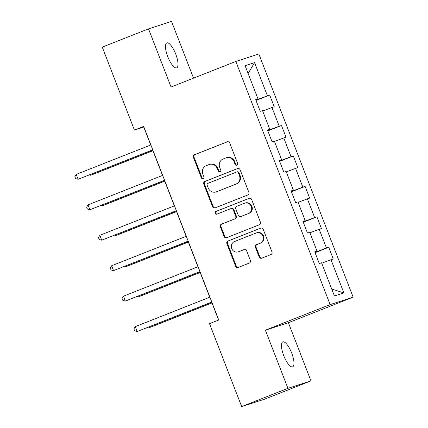 <?xml version="1.0" encoding="UTF-8"?>
<svg xmlns="http://www.w3.org/2000/svg" width="428" height="428" viewBox="0 0 428 428"><rect width="100%" height="100%" fill="white"/><g stroke="black" fill="none" stroke-linecap="round" stroke-linejoin="round"><path stroke-width="0.64" d="M236.877 165.229A1.439 1.364 -108 0 0 237.626 163.384L229.734 143.032A2.054 1.953 -108 0 0 227.172 141.834L194.483 154.743A2.054 1.953 -108 0 0 193.413 157.376L201.304 177.727A1.439 1.364 -108 0 0 203.097 178.567A1.439 1.364 -108 0 0 203.851 176.721L202.829 174.089A6.575 6.249 -108 0 1 206.259 165.663L208.987 164.587A6.575 6.249 -108 0 1 209.335 164.464A6.575 6.249 -108 0 1 217.173 168.423L218.194 171.056A1.439 1.364 -108 0 0 219.987 171.896A1.439 1.364 -108 0 0 220.741 170.055L219.719 167.418A6.575 6.249 -108 0 1 223.149 158.997L225.877 157.921A6.575 6.249 -108 0 1 226.225 157.793A6.575 6.249 -108 0 1 234.062 161.752L235.084 164.389A1.439 1.364 -108 0 0 236.877 165.229M291.693 353.063A13.396 4.178 68.5 0 0 282.79 341.892A13.396 4.178 68.5 0 0 283.732 355.647A13.396 4.178 68.5 0 0 292.634 366.817A13.396 4.178 68.5 0 0 291.693 353.063M175.726 54.089A13.396 4.178 68.5 0 0 166.824 42.918A13.396 4.178 68.5 0 0 167.765 56.673A13.396 4.178 68.5 0 0 176.668 67.843A13.396 4.178 68.5 0 0 175.726 54.089M259.17 256.987A2.054 1.953 -108 0 0 261.727 258.186L270.897 254.564A2.054 1.953 -108 0 0 271.973 251.931L263.204 229.328A2.054 1.953 -108 0 0 260.647 228.129L227.958 241.039A2.054 1.953 -108 0 0 226.883 243.671L235.651 266.275A2.054 1.953 -108 0 0 238.209 267.473L249.289 263.097A2.054 1.953 -108 0 0 250.364 260.465L246.608 250.792A2.054 1.953 -108 0 0 244.051 249.594L238.556 251.76A5.494 5.222 -108 0 1 238.268 251.867A5.494 5.222 -108 0 1 231.655 248.406A5.494 5.222 -108 0 1 234.581 241.515L256.105 233.014A5.494 5.222 -108 0 1 256.393 232.912A5.494 5.222 -108 0 1 263.006 236.374A5.494 5.222 -108 0 1 260.08 243.264L256.49 244.682A2.054 1.953 -108 0 0 255.42 247.314L259.17 256.987L259.791 256.784A2.054 1.953 -108 0 0 261.973 258.089M265.381 330.181L287.937 388.335L241.681 406.6L264.697 399.137L310.953 380.872L288.392 322.717L353.148 297.144L330.132 304.608L265.381 330.181L288.392 322.717M193.531 78.147L171.521 21.4L148.505 28.863L171.066 87.018L235.817 61.45L330.132 304.608M148.505 28.863L102.255 47.128L134.424 130.069L143.755 127.041L150.715 144.996M241.681 406.6L209.511 323.659L218.762 320.005L143.674 126.415L134.424 130.069M247.791 194.991A2.054 1.953 -108 0 0 248.866 192.359L240.097 169.756A2.054 1.953 -108 0 0 237.54 168.557L204.851 181.461A2.054 1.953 -108 0 0 203.776 184.099L212.545 206.697A2.054 1.953 -108 0 0 215.102 207.896L247.791 194.991M251.653 199.539L260.417 222.143A2.054 1.953 -108 0 1 259.347 224.775L226.658 237.684A2.054 1.953 -108 0 1 224.095 236.486L220.345 226.813A2.054 1.953 -108 0 1 221.42 224.181L234.678 218.943A2.054 1.953 -108 0 0 235.748 216.311L233.26 209.897A2.054 1.953 -108 0 0 230.703 208.698L216.9 214.15A1.439 1.364 -108 0 1 215.091 213.267A1.439 1.364 -108 0 1 215.856 211.464L249.091 198.341A2.054 1.953 -108 0 1 251.653 199.539M353.148 297.144L258.833 53.987L235.817 61.45M328.731 247.282L326.462 248.021L319.197 229.285L321.465 228.547L316.923 216.836L314.655 217.574L307.384 198.838L309.658 198.105L305.116 186.394L302.842 187.132L295.577 168.397L297.851 167.658L293.308 155.953L291.035 156.685L283.769 137.95L286.038 137.217L281.496 125.506L279.227 126.244L271.962 107.508L274.23 106.77L269.688 95.064L267.42 95.797L254.553 62.622L245.1 65.687L257.966 98.868L255.693 99.601L260.235 111.312L262.508 110.574L269.774 129.31L267.505 130.048L272.048 141.754L274.316 141.021L281.581 159.751L279.313 160.489L283.855 172.2L286.123 171.462L293.389 190.198L291.12 190.931L295.662 202.642L297.931 201.904L305.196 220.639L302.928 221.378L307.47 233.089L309.738 232.351L317.009 251.086L314.735 251.819L319.277 263.53L321.551 262.792L334.418 295.967L343.871 292.902L331.005 259.726L333.273 258.994L328.731 247.282L315.067 252.675M316.415 251.338L316.57 251.75L314.955 252.386M316.57 251.75L326.462 248.021M309.909 232.784L319.197 229.285M317.009 251.086L314.815 252.028M304.608 220.896L304.763 221.303L303.147 221.945M304.763 221.303L314.655 217.574M298.102 202.342L307.384 198.838M305.196 220.639L303.008 221.586M292.8 190.455L292.955 190.861L291.34 191.498M292.955 190.861L302.842 187.132M286.295 171.896L295.577 168.397M293.389 190.198L291.2 191.139M280.987 160.008L281.148 160.414L279.532 161.056M281.148 160.414L291.035 156.685M274.482 141.454L283.769 137.95M281.581 159.751L279.393 160.698M269.18 129.566L269.34 129.973L267.725 130.61M269.34 129.973L279.227 126.244M262.674 111.013L271.962 107.508M269.774 129.31L267.586 130.251M257.372 99.119L257.533 99.526L255.912 100.168M257.533 99.526L267.42 95.797M248.112 73.456L254.553 62.622M257.966 98.868L255.773 99.81M287.937 388.335L310.953 380.872M152.646 149.971L162.522 175.437M164.454 180.413L174.335 205.884M176.261 210.854L186.143 236.326M188.069 241.301L197.95 266.772M199.881 271.743L209.757 297.214M211.689 302.189L218.622 320.064M331.743 289.077L343.871 292.902M321.717 263.231L331.005 259.726M256.03 100.457L269.688 95.064M267.837 130.904L281.496 125.506M279.645 161.345L293.308 155.953M291.452 191.792L305.116 186.394M303.259 222.234L316.923 216.836M237.096 165.112A1.439 1.364 -108 0 1 235.705 164.186L234.683 161.554A6.575 6.249 -108 0 0 226.845 157.595L226.225 157.793M209.335 164.464L209.955 164.261A6.575 6.249 -108 0 1 217.799 168.22L218.82 170.858A1.439 1.364 -108 0 0 220.211 171.783M227.552 141.727L195.109 154.54A2.054 1.953 -108 0 0 194.034 157.172L201.93 177.524A1.439 1.364 -108 0 0 203.321 178.455M237.915 168.45L205.472 181.263A2.054 1.953 -108 0 0 204.397 183.896L213.165 206.499A2.054 1.953 -108 0 0 215.348 207.799M238.375 172.864A1.439 1.364 -108 0 0 236.582 172.024L207.89 183.355A1.439 1.364 -108 0 0 207.136 185.201L208.217 187.978A6.575 6.249 -108 0 0 216.054 191.937A6.575 6.249 -108 0 0 216.402 191.814L236.015 184.067A6.575 6.249 -108 0 0 239.45 175.641L238.375 172.864L238.995 172.661A1.439 1.364 -108 0 0 237.203 171.826M216.054 191.937L216.675 191.733A6.575 6.249 -108 0 0 217.023 191.61L216.402 191.814M238.995 172.661L240.071 175.443A6.575 6.249 -108 0 1 236.636 183.863L217.023 191.61M230.81 208.655L231.43 208.457A2.054 1.953 -108 0 1 233.881 209.693L236.374 216.113A2.054 1.953 -108 0 1 235.298 218.745L222.041 223.978A2.054 1.953 -108 0 0 220.966 226.61L224.721 236.283A2.054 1.953 -108 0 0 226.904 237.588M249.465 198.239L216.482 211.266A1.439 1.364 -108 0 0 217.205 214.027M248.433 213.513A5.494 5.222 -108 0 0 251.359 206.622A5.494 5.222 -108 0 0 244.752 203.161A5.494 5.222 -108 0 0 244.458 203.263L236.877 206.259A2.054 1.953 -108 0 0 235.801 208.891L238.289 215.311A2.054 1.953 -108 0 0 240.852 216.509L249.053 213.31A5.494 5.222 -108 0 0 251.98 206.419A5.494 5.222 -108 0 0 245.372 202.958L244.752 203.161M241.253 216.375A2.054 1.953 -108 0 0 241.472 216.306L240.852 216.509M249.053 213.31L241.472 216.306M256.393 232.912L257.014 232.709A5.494 5.222 -108 0 1 263.627 236.17A5.494 5.222 -108 0 1 260.7 243.061L257.11 244.479A2.054 1.953 -108 0 0 256.04 247.111L259.791 256.784M238.268 251.867L238.888 251.664A5.494 5.222 -108 0 0 239.177 251.562L238.556 251.76M244.425 249.487L239.177 251.562M261.021 228.022L228.579 240.836A2.054 1.953 -108 0 0 227.509 243.468L236.272 266.072A2.054 1.953 -108 0 0 238.46 267.377M90.297 174.592L90.554 175.255L92.111 174.752L152.94 150.731M89.393 174.945L90.554 175.255L152.903 150.635M152.753 149.816L78.115 179.289L76.221 174.41L150.859 144.937M152.785 149.912L78.115 179.289L75.606 178.626L74.852 176.673L76.221 174.41M102.105 205.033L102.362 205.697L103.918 205.194L164.748 181.172M101.201 205.392L102.362 205.697L164.71 181.076M113.912 235.475L114.169 236.144L115.726 235.641L176.555 211.619M113.008 235.833L114.169 236.144L176.518 211.523M164.561 180.263L89.923 209.736L88.029 204.857L162.667 175.384M164.598 180.354L89.923 209.736L87.419 209.067L86.659 207.12L88.029 204.857M176.368 210.704L101.73 240.178L99.836 235.298L174.474 205.825M176.406 210.801L101.73 240.178L99.226 239.514L98.467 237.561L99.836 235.298M125.72 265.922L125.982 266.585L127.533 266.082L188.368 242.061M124.816 266.28L125.982 266.585L188.331 241.964M137.527 296.363L137.789 297.032L139.341 296.524L200.176 272.508M136.623 296.722L137.789 297.032L200.138 272.411M149.34 326.81L149.597 327.474L151.154 326.971L211.983 302.949M148.436 327.163L149.597 327.474L211.946 302.853M188.176 241.151L113.538 270.619L111.649 265.745L186.282 236.272M188.213 241.242L113.538 270.619L111.034 269.956L110.274 268.003L111.649 265.745M199.983 271.593L125.351 301.066L123.457 296.187L198.094 266.714M200.02 271.689L125.351 301.066L122.841 300.403L122.087 298.45L123.457 296.187M211.79 302.034L137.158 331.507L135.264 326.628L209.902 297.155M211.828 302.131L137.158 331.507L134.649 330.844L133.894 328.891L135.264 326.628M234.683 161.554L234.062 161.752M218.82 170.858L218.194 171.056M217.799 168.22L217.173 168.423M201.93 177.524L201.304 177.727M194.034 157.172L193.413 157.376M195.109 154.54L194.483 154.743M235.705 164.186L235.084 164.389M213.165 206.499L212.545 206.697M204.397 183.896L203.776 184.099M205.472 181.263L204.851 181.461M236.636 183.863L236.015 184.067M240.071 175.443L239.45 175.641M224.721 236.283L224.095 236.486M220.966 226.61L220.345 226.813M222.041 223.978L221.42 224.181M235.298 218.745L234.678 218.943M236.374 216.113L235.748 216.311M233.881 209.693L233.26 209.897M216.482 211.266L215.856 211.464M256.04 247.111L255.42 247.314M257.11 244.479L256.49 244.682M260.7 243.061L260.08 243.264M236.272 266.072L235.651 266.275M227.509 243.468L226.883 243.671M228.579 240.836L227.958 241.039M237.278 171.799L236.657 171.997M241.365 216.343L240.739 216.547"/></g></svg>
